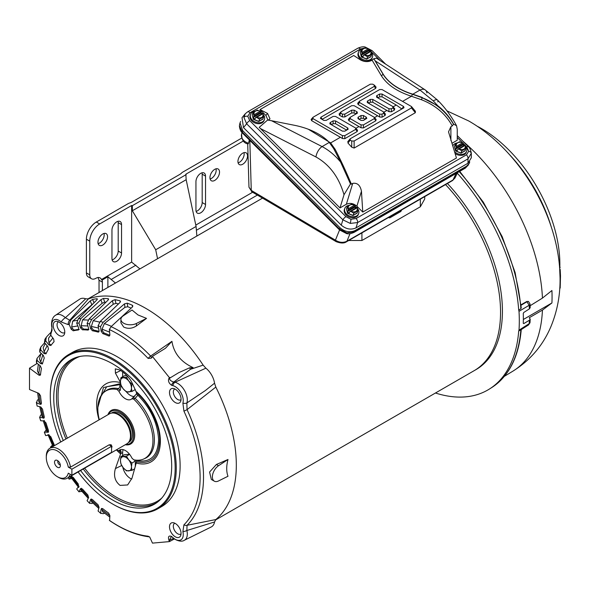 <?xml version="1.0" encoding="UTF-8"?>
<svg xmlns="http://www.w3.org/2000/svg" width="590" height="590" viewBox="0 0 590 590"><rect width="100%" height="100%" fill="white"/><g stroke="black" fill="none" stroke-linecap="round" stroke-linejoin="round"><path stroke-width="0.89" d="M465.621 146.342A7.404 5.48 -158.9 0 1 466.646 151.298A7.404 5.48 -158.9 0 1 464.654 153.54A7.404 5.48 -158.9 0 1 455.111 152.213M452.973 145.649A7.404 5.48 -158.9 0 1 454.816 143.731A7.404 5.48 -158.9 0 1 456.859 143.001M466.646 151.298L466.27 152.279A7.404 5.48 -158.9 0 1 464.278 154.521A7.404 5.48 -158.9 0 1 455.524 153.769M465.038 144.978L457.98 149.056L457.302 150.583L456.041 150.081L455.716 150.907L461.026 153.039L461.867 150.841L465.908 148.51L465.149 150.789L461.026 153.164L465.097 150.62M456.041 150.081L455.738 149.019L456.262 147.67L463.379 143.562L462.796 142.765L459.33 141.947L455.296 144.285L454.455 146.46L455.62 151.011L454.477 146.394M463.128 144.203A7.404 5.48 -158.9 0 1 464.581 145.243M464.891 145.066L463.379 143.562L462.862 144.911L464.146 145.494M457.825 149.233L458.887 149.056C463.519 150.31 465.65 149.078 465.296 145.354L465.908 148.51M459.794 141.777L459.212 141.792L459.794 141.777M455.296 144.277L456.262 147.67M458.784 149.049L461.867 150.841M462.796 142.765L462.693 142.758C458.061 141.504 455.923 142.736 456.284 146.46L456.262 146.534M462.862 144.911L455.738 149.019M125.95 457.427A7.795 4.499 -120 0 0 123.192 456.69A7.795 4.499 -120 0 0 120.441 460.613A7.795 4.499 -120 0 0 123.192 467.715A7.795 4.499 -120 0 0 128.701 470.894A7.795 4.499 -120 0 0 131.459 466.97A7.795 4.499 -120 0 0 128.701 459.868A7.795 4.499 -120 0 0 125.95 457.427M126.444 456.159L120.928 456.653L120.441 460.613L120.928 463.998L123.192 467.715L126.444 470.857L131.953 470.363L131.459 466.97L131.953 463.017L128.701 459.868L126.444 456.159L129.601 454.337M134.741 468.755L131.953 470.363M131.953 463.017L135.316 461.07L135.316 466.764M120.928 456.653L124.298 454.706L129.527 454.241M135.316 461.07L134.395 459.927M371.368 52.318A7.404 5.48 -158.9 0 1 372.401 57.274A7.404 5.48 -158.9 0 1 370.409 59.516A7.404 5.48 -158.9 0 1 361.751 58.83A7.404 5.48 -158.9 0 1 358.58 51.95A7.404 5.48 -158.9 0 1 360.571 49.708A7.404 5.48 -158.9 0 1 362.614 48.977M372.401 57.274L372.025 58.255A7.404 5.48 -158.9 0 1 370.033 60.497A7.404 5.48 -158.9 0 1 361.375 59.811A7.404 5.48 -158.9 0 1 358.204 52.93L358.58 51.95M366.774 59.015L367.622 56.817L371.663 54.486L370.896 56.765L366.774 59.015M370.793 50.954L363.735 55.032L363.057 56.559L361.795 56.057L361.375 56.987L360.232 52.37M368.883 50.18A7.404 5.48 -158.9 0 1 370.328 51.219M361.795 56.057L361.493 54.995L362.009 53.646L369.134 49.538L368.544 48.741L365.085 47.923L361.043 50.261L360.202 52.436L361.471 56.883L366.781 59L370.852 56.596M369.134 49.538L368.61 50.888L369.901 51.47M363.573 55.209L364.635 55.032C369.266 56.286 371.405 55.054 371.044 51.33L371.663 54.486M365.549 47.753L364.959 47.768L365.549 47.753M361.043 50.253L362.009 53.646M364.539 55.025L367.622 56.817M368.544 48.741L368.448 48.734C363.816 47.48 361.677 48.712 362.039 52.436L362.017 52.51M368.61 50.888L361.493 54.995M473.409 371.095A127.624 73.684 -120 0 0 474.117 370.697A127.617 73.684 -120 0 0 445.546 184.589A127.624 73.684 -120 0 1 474.117 370.697L475.99 369.613A127.624 73.684 -120 0 0 447.426 183.505M183.918 411.119A4.676 0.568 -25 0 0 187.052 409.644L186.875 402.941L205.364 390.536L214.554 383.198A15.414 8.902 -120 0 0 205.881 368.175L174.942 382.268A4.676 3.378 102.3 0 0 172.804 385.639A11.394 6.579 60 0 1 183.254 400.558A11.394 6.579 60 0 1 182.885 403.11L183.918 411.119A117.351 67.754 60 0 1 200.113 477.34A117.351 67.754 60 0 1 183.918 524.857L182.885 531.671A11.394 6.579 60 0 1 183.254 534.643A11.394 6.579 60 0 1 172.804 537.497A4.676 1.777 133.1 0 0 172.9 537.615A4.676 1.777 133.1 0 0 173.04 537.719M182.885 531.671A4.676 1.777 -13.1 0 0 186.875 530.491L187.052 525.299L215.822 519.554A128.023 73.912 -120 0 0 215.822 387.084L187.052 409.644A119.32 68.89 60 0 1 203.52 476.978A119.32 68.89 60 0 1 187.052 525.299A4.676 3.776 45.3 0 1 183.918 524.857M123.207 449.646A10.908 6.298 -120 0 0 122.639 452.655L120.758 453.57L115.419 468.563C113.383 475.747 114.939 481.351 120.08 485.4L127.647 484.95L132.013 478.143L136.555 461.8C150.952 464.566 158.644 457.493 159.647 440.59C160.34 426.039 149.255 403.059 136.555 392.711A11.114 6.416 60 0 1 136.349 394.031L131.909 398.759A11.527 6.652 60 0 1 131.504 399.098A11.527 6.652 60 0 1 125.397 398.751A11.527 6.652 60 0 1 118.885 391.236L117.071 389.518L118.435 388.633A39.132 22.59 -120 0 0 105.971 390.772L104.747 391.672A38.97 22.501 60 0 1 117.071 389.518M136.349 394.031L137.662 394.99C150.775 408.324 157.751 423.318 158.592 439.978C157.751 455.672 150.775 462.612 137.662 460.797A3.12 2.257 102.2 0 0 137.463 460.229M78.809 305.421L85.69 298.783A15.414 8.902 -120 0 0 79.739 299.145L55.674 315.178A13.555 7.825 60 0 1 62.695 315.702A13.555 7.825 60 0 1 65.387 317.693L78.809 305.421M123.657 327.03L120.913 322.848L120.913 319.397A9.351 5.399 -0 0 0 126.393 324.308A9.351 5.399 -0 0 0 136.401 323.468L146.527 318.386L136.401 325.938C132.101 328.667 127.853 329.028 123.657 327.03M120.913 319.397A9.351 5.399 -0 0 1 123.207 315.849L132.013 310.008L137.986 314.942L146.527 318.386M182.885 403.11A4.676 3.378 -162.3 0 0 186.875 402.941A13.482 7.781 60 0 0 187.31 399.917A13.482 7.781 60 0 0 174.942 382.268L173.829 382.047L190.437 369.318L203.144 365.129A128.023 73.912 -120 0 0 145.789 308.356A128.023 73.912 -120 0 0 88.426 298.901L69.738 320.215L65.387 317.693A6.232 2.449 -47.6 0 0 61.124 321.933L68.16 324.618A6.232 5.037 -105.4 0 1 69.738 320.215A119.6 69.052 -120 0 1 70.866 319.92L90.211 300.915L92.608 299.44A127.123 73.396 60 0 1 96.9 298.754L97.387 298.923M97.203 299.506L96.9 298.754L96.908 299.853L78.374 318.733L76.7 323.165L78.927 323.055L80.926 318.607L100.92 299.654L103.457 298.429A127.123 73.396 60 0 1 108.088 298.665L108.619 299.005M108.413 299.713L108.088 298.665L108.14 300.022L89.024 319.02L87.091 323.475L89.459 323.822L91.745 319.419L112.417 300.649L115.072 299.683A127.123 73.396 60 0 1 119.954 300.834L120.522 301.357L120.028 302.434L100.278 321.425L98.065 325.842L100.529 326.639L103.117 322.339L124.483 303.872L127.234 303.171A127.123 73.396 60 0 1 132.263 305.214L132.861 305.945L132.337 307.051L111.104 326.646L109.334 329.53A117.351 67.754 60 0 1 148.112 358.425A4.676 1.497 -43.8 0 1 150.642 356.072L171.948 341.337L165.443 348.292L152.876 356.072M60.77 441.969A88.301 50.983 60 0 1 50.283 395.927L50.283 395.293A89.083 51.433 60 0 1 68.735 354.509A89.083 51.433 60 0 1 113.273 358.927A89.083 51.433 60 0 1 171.469 437.419A89.083 51.433 60 0 1 157.81 508.801A89.083 51.433 60 0 1 113.273 504.391L112.72 504.074A88.301 50.983 60 0 1 78.094 471.971M68.735 354.509L72.592 352.282A89.083 51.433 60 0 1 117.13 356.699A89.083 51.433 60 0 1 175.326 435.191A89.083 51.433 60 0 1 161.667 506.574L157.81 508.801M58.993 335.4A8.164 4.713 60 0 1 53.314 326.661A8.164 4.713 60 0 1 56.935 321.314A8.164 4.713 60 0 1 58.993 322.059A8.164 4.713 60 0 1 64.384 334.22A8.164 4.713 60 0 1 58.993 335.4M58.587 321.845A6.188 3.57 -120 0 0 58.322 321.97A6.188 3.57 -120 0 0 57.378 326.926A6.188 3.57 -120 0 0 61.419 332.384A6.188 3.57 -120 0 0 64.509 332.686A6.188 3.57 -120 0 0 64.752 332.524M175.274 536.797A8.164 4.713 60 0 1 169.596 528.057A8.164 4.713 60 0 1 173.209 522.711A8.164 4.713 60 0 1 175.274 523.463A8.164 4.713 60 0 1 180.665 535.624A8.164 4.713 60 0 1 175.274 536.797M174.869 523.242A6.188 3.57 -120 0 0 174.603 523.374A6.188 3.57 -120 0 0 173.652 528.33A6.188 3.57 -120 0 0 177.693 533.78A6.188 3.57 -120 0 0 180.791 534.09A6.188 3.57 -120 0 0 181.034 533.921M175.274 402.527A8.164 4.713 60 0 1 169.596 393.796A8.164 4.713 60 0 1 173.209 388.441A8.164 4.713 60 0 1 175.274 389.194A8.164 4.713 60 0 1 180.665 401.355A8.164 4.713 60 0 1 175.274 402.527M174.869 388.98A6.188 3.57 -120 0 0 174.603 389.105A6.188 3.57 -120 0 0 173.652 394.061A6.188 3.57 -120 0 0 177.693 399.511A6.188 3.57 -120 0 0 180.791 399.821A6.188 3.57 -120 0 0 181.034 399.659M50.283 395.927A88.301 50.983 60 0 1 112.72 359.878A88.301 50.983 60 0 1 175.164 468.025A88.301 50.983 60 0 1 112.72 504.074L113.273 504.391M63.278 440.524A83.389 48.144 60 0 1 72.6 358.912A83.389 48.144 60 0 1 112.72 363.89A83.389 48.144 60 0 1 166.771 435.966A83.389 48.144 60 0 1 155.937 503.248A83.389 48.144 60 0 1 112.72 500.062A83.389 48.144 60 0 1 80.594 470.525M136.555 392.711L132.013 382.696C129.638 378.065 125.655 373.846 120.08 370.055L115.308 368.846L115.419 373.116L120.64 382.667M122.86 467.28A10.908 6.298 -120 0 0 130.361 478.424A10.908 6.298 -120 0 0 131.71 479.073M133.724 399.135A38.97 22.501 60 0 1 152.353 433.643A38.97 22.501 60 0 1 143.636 459.035L145.029 458.423A39.132 22.59 -120 0 0 154.381 439.875A39.132 22.59 -120 0 0 134.992 398.191L133.724 399.135L131.909 398.759L133.288 397.726M134.845 396.31A10.908 6.298 60 0 1 130.361 395.389A10.908 6.298 60 0 1 126.496 391.959M137.662 394.99A3.12 1.18 133.2 0 1 134.992 398.191L133.266 397.749M116.606 449.735A38.97 22.501 60 0 0 117.071 450.177L118.649 450.716L120.249 449.971L118.885 450.553A11.527 6.652 60 0 1 120.006 449.809A11.527 6.652 60 0 1 131.909 458.076L133.724 459.794A38.97 22.501 60 0 0 143.636 459.035M118.885 391.236L120.249 390.366L118.435 388.633A3.12 2.257 -77.8 0 0 119.792 384.673L121.105 385.233L120.249 390.366M99.282 419.733A38.97 22.501 60 0 1 104.747 391.672M137.662 460.797L136.349 460.244A11.114 6.416 60 0 1 136.555 461.8M120.758 453.57L120.898 452.759A11.114 6.416 60 0 1 121.105 451.439L120.249 449.971M121.105 451.439L119.6 450.31M99.467 398.928L106.702 386.73L119.792 384.673M122.639 376.759L122.639 371.788M122.639 455.664L122.639 452.655M120.589 383.589L103.471 387.549L97.874 407.329M118.671 450.701L120.898 452.759M76.7 323.165L78.669 328.018L78.175 330.024A109.128 63.005 -120 0 0 73.226 330.806L71.22 329.198L72.327 328.519L71.67 326.993L77.821 325.923M72.327 328.519L74.333 330.127L73.226 330.806M78.839 329.39A109.172 63.027 -120 0 0 74.333 330.127M87.091 323.475L88.596 328.335L87.822 330.083A109.128 63.005 -120 0 0 82.482 329.81L80.55 327.922L81.663 327.251L81.155 325.717L87.866 325.975M81.663 327.251L83.603 329.132L82.482 329.81M88.684 329.382A109.172 63.027 -120 0 0 83.603 329.132M98.065 325.842L99.068 330.621L98.043 332.074A109.128 63.005 -120 0 0 92.416 330.754L90.595 328.63L91.716 327.959L91.354 326.44L98.53 328.055M91.716 327.959L93.537 330.083L92.416 330.754M99.098 331.388A109.172 63.027 -120 0 0 93.537 330.083M109.334 329.53L109.895 334.832L109.519 335.968L108.634 335.961A109.128 63.005 -120 0 0 102.83 333.616L101.156 331.292L102.277 330.629L102.085 329.161L109.607 332.141M102.277 330.629L103.958 332.952L102.83 333.616M108.634 335.961L109.703 335.275A109.172 63.027 -120 0 0 103.958 332.952M51.942 330.496L50.563 334.899L53.69 339.139L54.059 341.676A109.128 63.005 -120 0 0 50.865 345.519L48.874 344.921L45.673 340.769L46.345 337.163L44.855 339.412L44.449 342.613L47.842 346.485L48.483 349.096A109.128 63.005 -120 0 0 46.005 353.808L44.102 353.58L40.658 349.818L40.821 347.068L39.766 349.634L39.751 352.016L43.336 355.438L44.25 358.078A109.128 63.005 -120 0 0 42.532 363.565L40.754 363.706L37.126 360.409L37.023 358.403L36.381 361.235L36.558 362.931L40.275 365.83L41.433 368.448A109.128 63.005 -120 0 0 40.511 374.613L40.127 375.336L38.888 375.122L39.965 374.444L38.785 373.573L37.45 371.103L38.343 364.325M39.965 374.444L40.496 374.716M40.754 363.706L41.838 363.02L40.688 361.98L42.812 354.937M41.838 363.02L42.561 363.455M44.102 353.58L45.194 352.886L44.102 351.699L47.163 345.711M45.194 352.886L46.138 353.521M48.874 344.921L49.966 344.236L48.955 342.923L52.886 338.055M49.966 344.236L51.175 345.098M53.823 445.981L48.955 434.668M48.609 431.688L47.834 431.674L44.102 420.287M44.302 417.514L43.269 417.307L40.865 406.997M37.17 363.411L29.5 368.175L29.5 389.496L38.888 393.39L40.511 395.772A109.128 63.005 -120 0 0 41.433 403L41.064 404.246L40.275 404.283L41.344 403.597L40.164 403.162L38.881 393.39M109.895 515.69L102.085 509.775L102.277 508.536L101.156 509.118L101.583 508.44L102.83 508.735A109.128 63.005 -120 0 0 108.634 513.086L109.895 515.675L109.585 520.564C123.192 529.894 136.548 535.337 149.661 536.907L152.471 543.117L169.426 541.598L168.91 540.278L169.573 539.961L171.336 536.509L172.9 537.615C172.981 538.471 180.444 543.014 184.264 540.315L211.264 526.951A15.414 8.902 -120 0 0 214.554 521.98L186.875 530.491A13.482 7.781 60 0 1 187.31 534.009A13.482 7.781 60 0 1 184.264 540.315M99.098 507.267L91.354 500.114L91.686 499.096M88.662 497.377L81.155 489.051L81.531 488.358M79.112 486.595L71.67 476.823L72.01 476.425M172.804 385.639L171.579 385.248C168.792 383.19 167.899 380.897 168.91 378.374L169.426 377.644L152.471 356.544L151.365 358.115A1.556 1.232 -144.9 0 1 151.468 357.931L151.468 357.931A1.556 1.232 -144.9 0 1 151.608 357.769M98.729 332.008L98.043 332.074L99.113 331.396M88.316 329.98L88.891 329.404M78.485 329.921L79.237 329.353M42.532 363.565L42.185 364.082M40.275 404.283L36.558 402.889L36.344 402.336L37.126 406.068L40.754 406.96L42.532 409.15A109.128 63.005 -120 0 0 44.25 416.621L43.336 418.214L44.279 417.617M43.933 418.126L39.582 417.145L40.658 420.736L39.751 417.491L40.533 415.323L41.507 414.497M40.658 420.736L44.102 420.958L46.005 422.927A109.128 63.005 -120 0 0 48.483 430.494L47.842 432.367L48.528 431.932M48.247 432.256L44.324 432.123L45.578 435.472L44.449 432.315L46.197 429.859M45.673 435.582L48.874 435.118L50.865 436.821A109.128 63.005 -120 0 0 54.059 444.351L54.302 445.701M71.781 478.49L69.133 479.073L71.22 476.646L73.226 477.354A109.128 63.005 -120 0 0 78.175 483.852L78.669 486.433L76.7 489.007L79.038 491.905L76.7 489.007M81.287 488.306L80.852 488.38M81.958 491.418L78.927 491.684L80.55 488.69L82.482 489.044A109.128 63.005 -120 0 0 87.822 494.936L88.596 497.569L87.091 500.696L89.68 503.418L87.091 500.696M91.598 499.066L90.595 499.59L90.971 499.103M92.962 503.078L91.745 503.506L89.459 503.086L90.595 499.59L92.416 499.575A109.128 63.005 -120 0 0 98.043 504.745L99.068 507.378L98.065 510.999L100.92 513.529L98.065 510.999M171.579 385.248A4.676 3.039 -67.2 0 1 173.829 382.047C170.93 381.206 169.514 379.938 169.573 378.227L178.704 372.688L189.611 367.799L193.085 367.629L190.437 369.318A3.12 1.187 57.4 0 1 189.611 367.799M168.91 378.374A1.556 1.232 35.1 0 0 169.573 378.227L178.704 372.688M93.397 303.43L72.659 321.226L71.67 326.993M103.457 298.429L104.696 302.154L102.129 303.275L82.541 319.928L81.155 325.717M104.696 302.154A123.045 71.043 60 0 1 105.971 302.183M115.072 299.683L115.942 303.363L113.258 304.226L93.176 320.717L91.354 326.44M115.942 303.363A123.045 71.043 60 0 1 118.487 303.916M127.234 303.171L127.713 306.734L124.947 307.331L104.349 323.586L102.085 329.161M127.713 306.734A123.045 71.043 60 0 1 131.186 308.105M151.77 357.651L150.642 356.072A119.32 68.89 60 0 0 119.143 330.843A119.32 68.89 60 0 0 111.104 326.646M151.365 358.115L148.112 358.425M169.426 377.644L170.09 377.489M71.22 329.198L69.133 324.367L70.866 319.92M69.133 324.367L68.16 324.618M41.079 353.285L39.486 358.823L40.688 361.98M45.246 343.528L43.181 347.79L44.102 351.699M50.792 335.216L48.52 338.21L48.955 342.923M51.588 330.857A119.6 69.052 -120 0 1 51.935 330.511A6.232 5.037 45.4 0 0 50.851 334.611A116.547 67.29 -120 0 0 50.563 334.899M47.945 434.565L52.776 445.937L53.764 445.988M43.277 420.906L46.706 431.253L47.834 431.674M39.729 406.709L42.03 416.488L43.269 417.307M37.627 392.866L38.844 401.901L40.164 403.162M52.613 446.674L50.474 446.999L50.806 447.722M50.777 447.655A6.232 0.752 155 0 0 50.836 447.707A116.547 67.29 -120 0 1 50.563 447.095L52.399 445.118M174.47 538.913L169.426 541.598M149.373 536.863A4.676 3.51 -83.6 0 1 148.112 536.207L149.565 537.048M102.085 509.775L102.535 511.574L109.733 517.054M91.354 500.114L91.465 501.611L98.781 508.41M81.155 489.051L80.97 490.261L88.227 498.329M71.67 476.823L71.235 477.73L78.713 487.547M68.175 477.782L68.175 477.782A6.232 0.752 -35 0 1 68.152 477.708L69.178 479.205L68.16 477.686M173.77 538.375L169.573 539.961L170.09 541.296M168.91 540.278C167.899 536.59 168.784 535.322 171.579 536.48L172.804 537.497M101.156 331.292L100.529 326.639M90.595 328.63L89.459 323.822M80.55 327.922L78.927 323.055M50.851 334.611L52.045 327.177A10.347 5.974 60 0 1 53.897 319.898A10.347 5.974 60 0 1 61.124 321.933M44.449 342.613L45.673 340.769M39.751 352.016L40.658 349.818M36.558 362.931L37.126 360.409M29.5 368.175L38.888 375.122M37.126 406.068L36.558 402.889L37.281 400.345L38.431 399.305M104.614 513.234L103.117 513.713L100.529 513.057L101.156 509.118M148.112 536.207A117.351 67.754 60 0 1 109.334 520.321M171.948 341.337C173.755 353.115 180.805 361.884 193.085 367.629M52.045 327.177A6.232 2.449 167.6 0 1 51.861 326.786L52.031 330.422M37.023 358.403L40.939 353.712M40.821 347.068L44.604 342.79M46.743 336.676L50.6 332.671M218.529 480.953L227.991 476.255C226.287 471.653 226.287 466.063 227.991 459.492L218.529 465.717A9.351 5.399 120 0 0 212.798 473.969A9.351 5.399 120 0 0 214.318 481.167A9.351 5.399 120 0 0 218.529 480.953M214.318 481.167L211.331 479.441L209.568 472.059L216.39 464.485L227.991 459.492M205.881 368.175L203.144 365.129M88.426 298.901L85.69 298.783M214.554 521.98L215.822 519.554M215.822 387.084L214.554 383.198M467.995 163.224L467.995 158.835A3.429 1.977 -120 0 0 468.032 158.371A3.429 1.977 -120 0 0 466.439 154.816L356.072 218.536A3.429 1.977 60 0 1 357.665 222.091A3.429 1.977 60 0 1 357.629 222.555L350.224 223.404L342.893 219.819L341.263 225.144C346.05 229.193 350.969 230.1 356.006 227.88L467.995 163.224L471.307 157.788L471.307 153.245L467.995 158.835L357.629 222.555L356.006 227.88M329.279 142.433L322.081 146.585L271.562 120.736L294.152 125.228A63.388 36.602 180 0 1 318.334 133.952A63.388 36.602 180 0 1 329.279 142.433L333.667 148.577L340.592 162.029C334.995 155.281 328.822 150.133 322.081 146.585A9.351 5.067 117.1 0 0 315.96 156.962L260.404 128.532L339.988 207.931L346.352 204.258C349.951 202.665 353.462 203.321 356.884 206.212L362.762 212.076L456.446 157.987L448.525 131.85L450.893 126.695L452.25 125.906C445.605 113.848 435.309 105.109 421.371 99.695L411.444 96.266L402.557 101.391M350.224 223.404A3.429 0.56 -79.5 0 0 350.954 219.251L345.961 216.663L249.71 120.64A3.429 1.18 134.9 0 0 246.635 123.797L243.899 117.329L245.226 113.811L242.011 117.69L243.486 127.595L341.263 225.144M245.226 113.811L247.483 111.93A3.429 1.977 -120 0 0 247.092 112.284M345.961 216.663A3.429 1.18 134.9 0 0 342.893 219.819L246.635 123.797L243.486 127.595M243.899 117.329A3.429 2.235 2.3 0 1 247.756 116.296L250.02 112.742A3.429 1.977 -120 0 0 247.483 111.93L357.85 48.21C361.021 46.846 363.506 46.47 365.306 47.097L365.306 47.097A3.429 0.56 100.5 0 1 365.512 47.753M250.02 112.742L360.394 49.022A3.429 1.977 -120 0 0 357.85 48.21M369.052 49.737L370.498 50.902A3.429 1.18 -45.1 0 1 372.091 50.622L365.306 47.097M465.399 145.583L466.749 146.925A3.429 1.18 -45.1 0 1 468.342 146.652L457.257 135.589M452.036 143.237L457.257 140.228L457.257 129.365L456.535 125.692C451.335 116.119 445.015 107.587 437.566 100.101L437.566 100.101A9.351 3.23 134.9 0 0 433.222 100.853L437.905 105.846C444.395 110.861 449.624 116.975 453.592 124.173L456.535 125.692M271.562 120.736L267.617 120.043L259.217 127.329L260.404 128.532M373.839 58.712L375.24 60.881L420.006 90.049A9.351 5.716 -56.9 0 1 425.11 89.85L376.472 58.167L373.839 58.712L371.612 60.49C367.976 62.157 364.229 61.943 360.387 59.848L353.705 55.489L260.02 109.578L265.898 115.441L267.926 120.087M372.113 60.202L381.258 75.542C386.893 84.599 396.959 91.509 411.444 96.266A1.873 0.738 107.7 0 0 412.314 94.223L422.211 97.748C436.158 103.279 446.593 112.137 453.526 124.32L452.25 125.906M320.414 118.361L323.807 120.404L326.204 120.404L333.114 116.422L335.511 116.422L355.608 128.023L357.599 130.324L357.201 129.992L357.282 131.474L344.818 138.672L342.421 138.525L340.408 137.278L330.643 142.913L335.209 149.44C340.614 159.787 345.998 171.351 351.375 184.154L352.731 183.365C357.348 182.649 360.261 185.267 361.456 191.234L362.762 212.076M414.858 110.743L415.397 111.252L415.338 112.72L354.125 148.06L351.729 147.19L347.938 143.009L348.137 141.379M377.888 97.896L379.65 96.834L379.65 94.031L382.047 94.031L403.685 106.532L401.753 108.929L396.251 105.035L393.183 106.805M368.58 103.272L370.343 102.21L372.74 102.21L388.957 111.658L391.354 111.805L394.511 109.983L394.43 108.501L394.821 108.833L392.837 106.532L392.837 107.911L391.354 108.774L388.957 108.774L372.74 99.408L370.343 99.408L367.312 101.156L367.312 102.542L383.529 111.901L385.513 114.202L385.123 113.87L385.204 115.36L382.047 117.181L379.65 117.034L377.637 115.78L374.576 117.55M350.246 117.277L348.336 119.482L348.697 119.187L348.697 120.567L361.036 127.779L363.433 127.927L375.896 120.729L375.815 119.246L376.206 119.578L374.222 117.277L374.222 118.656L363.433 124.888L361.036 124.888L350.246 118.656L350.246 117.277L357.149 113.287L357.149 111.901L354.125 110.153L354.125 112.956L355.888 114.017M339.988 207.931L344.014 194.752L350.46 183.984M350.416 183.851L351.375 184.154M260.02 109.578L267.558 113.435L269.991 118.848L268.288 120.146M355.608 128.023L355.608 129.409L344.818 135.641L342.421 135.641L313.017 118.656L313.017 117.277L311.107 119.482L311.476 119.187L311.476 120.567L340.408 137.278M322.044 119.386L375.764 88.33L375.764 86.944M351.729 112.956L351.729 110.153L344.818 114.143L342.421 114.143L340.939 113.287L340.939 111.901L339.029 114.113L339.39 113.811L339.39 115.198L342.421 116.945L344.818 116.945L351.729 112.956L354.125 112.956M383.529 111.901L383.529 113.287L382.047 114.143L379.65 114.143L359.546 102.542L359.546 101.156L357.643 103.368L358.005 103.066L358.005 104.452L377.637 115.78M381.258 75.542A1.873 1.446 149.2 0 0 382.969 74.075L383.013 73.92A63.388 36.602 180 0 0 412.808 94.201L420.006 90.049L433.222 100.853M340.939 111.901L351.729 105.669L354.125 105.669L374.222 117.277M379.65 94.031L376.619 95.779L376.619 97.166L392.837 106.532M379.65 96.834L382.047 96.834L396.251 105.035M403.685 106.532L403.685 107.911L404.054 107.616M359.546 101.156L379.65 89.555L382.047 89.555L411.451 106.532L411.451 107.911L354.125 141.01L351.729 141.01L350.246 140.155L350.246 138.768L403.685 107.911M347.753 141.696L350.246 138.768M411.451 106.532L415.397 111.252M350.394 183.756L340.592 162.029M313.017 117.277L370.343 84.178L372.74 84.178L374.591 85.336L376.132 87.246M374.222 85.034L374.222 86.42L320.776 117.277L322.324 119.187M320.776 118.656L320.776 117.277M357.518 112.985L357.149 113.287M351.729 110.153L354.125 110.153M383.013 73.92L375.24 60.881M437.905 105.846L422.211 97.748A1.873 0.369 -69 0 1 421.371 99.695M412.808 94.201L422.241 97.439M330.083 124.033L330.083 122.646L333.114 120.898L335.511 120.898L347.842 128.023L347.842 129.409L344.818 131.157L342.421 131.157L329.721 123.73M348.211 129.107L347.842 129.409M366.456 118.656L366.456 117.277L363.433 115.529L361.036 115.529L358.005 117.277L358.005 118.656L361.036 120.404L363.433 120.404L366.825 118.361M346.581 130.139L347.842 128.023M335.511 120.898L335.511 123.701L346.3 129.933M335.511 123.701L333.114 123.701L333.114 120.898M330.083 122.646L331.632 124.556L333.114 123.701M358.005 117.277L359.273 119.386M359.546 119.187L361.036 118.325L361.036 115.529M363.433 115.529L363.433 118.325L361.036 118.325M363.433 118.325L364.915 119.187L366.456 117.277M469.743 161.83L469.19 163.467L466.513 166.203L355.025 230.572C349.922 232.792 344.936 231.87 340.083 227.792L242.697 130.641L240.034 122.897L240.631 121.444M239.444 125.692A3.429 2.235 -177.7 0 0 239.4 126.017L239.643 124.357L239.444 125.692L242.32 132.057L242.697 130.641M340.083 227.792L339.552 229.053L242.32 132.057A3.429 1.18 -45.1 0 0 242.365 132.971L339.597 229.975A3.429 1.18 -45.1 0 1 339.552 229.053L346.913 232.903L354.494 231.826L355.025 230.572M468.475 164.861L465.303 168.143A3.429 1.977 -120 0 0 465.82 167.56L469.19 163.467M465.303 168.143L353.978 232.416A3.429 1.977 -120 0 0 354.494 231.826L465.82 167.56L466.513 166.203M248.596 143.23L248.058 143.93C243.751 143.237 241.62 139.904 241.657 133.945A8.658 6.409 21.1 0 0 248.596 143.23L249.282 139.867M251.974 191.875L248.965 187.185L251.266 190.4A3.429 2.006 120.6 0 0 251.974 191.875L336.123 241.635A3.429 2.006 -59.4 0 1 335.415 240.16C339.324 242.638 343.166 242.984 346.942 241.207L350.01 233.677M336.123 241.635C340.688 243.375 344.11 243.434 346.411 241.826L452.486 180.584A3.429 1.977 -120 0 0 453.024 179.957L455.008 177.944L457.479 172.664M346.411 241.826A3.429 1.977 -120 0 0 346.942 241.207L453.024 179.957L456.055 173.482M388.242 217.54L389.761 217.887L400.787 211.522L401.746 209.878M389.393 217.408L389.761 217.887L388.817 217.341M357.606 208.698A7.404 5.48 -158.9 0 1 358.632 213.661A7.404 5.48 -158.9 0 1 356.648 215.903A7.404 5.48 -158.9 0 1 347.989 215.217A7.404 5.48 -158.9 0 1 344.818 208.336A7.404 5.48 -158.9 0 1 346.809 206.087A7.404 5.48 -158.9 0 1 348.852 205.357M358.632 213.661L358.255 214.635A7.404 5.48 -158.9 0 1 356.272 216.884A7.404 5.48 -158.9 0 1 347.613 216.191A7.404 5.48 -158.9 0 1 344.442 209.31L344.818 208.336M357.031 207.341L349.966 211.419L349.287 212.938L348.026 212.437L347.702 213.278L353.019 215.387L353.86 213.204L357.894 210.866L357.134 213.152L353.019 215.527L357.083 212.975M355.121 206.566A7.404 5.48 -158.9 0 1 356.567 207.606M348.026 212.437L347.724 211.382L348.248 210.033L355.364 205.917L354.782 205.121L351.323 204.31L347.281 206.64L346.463 208.757M346.441 208.823L347.606 213.374L346.441 208.823M355.364 205.917L354.848 207.267L356.131 207.857M349.811 211.589L350.873 211.412C355.505 212.673 357.643 211.434 357.282 207.717L357.894 210.866M351.788 204.133L351.197 204.147L351.788 204.133M347.281 206.633L348.248 210.033M350.77 211.412L353.86 213.204M354.782 205.121L354.679 205.121C350.047 203.86 347.916 205.099 348.277 208.823L348.248 208.897M354.848 207.267L347.724 211.382M435.45 393.006A151.195 87.291 -120 0 0 489.619 388.906A151.195 87.291 -120 0 0 518.699 331.093L519.001 330.171L529.193 323.667L528.596 324.884L521.25 329.567C518.853 356.78 509.037 376.096 491.809 387.512A151.084 87.232 -120 0 0 520.867 329.714L520.741 329.493M559.851 266.06A110.669 63.897 -120 0 0 481.617 128.635A110.669 63.897 -120 0 0 477.067 126.164M519.001 330.171A151.505 87.475 -120 0 0 519.001 311.343L518.699 310.075A151.195 87.291 -120 0 0 457.243 173.158M518.699 310.075L520.867 308.776L521.243 307.574L515.136 272.624L502.193 236.656L483.291 202.119L459.728 171.366M523.352 319.485L551.923 302.965L542.439 310.104L529.223 317.752L530.211 319.094L529.378 320.252L523.765 323.615L523.271 323.313A151.298 87.35 -120 0 0 523.271 313.452L523.765 312.479L529.378 308.887L530.211 307.582L530.026 304.027A3.12 1.659 176.4 0 1 529.193 305.251L519.001 311.343M523.765 323.615L523.271 323.313L523.765 323.615M520.867 329.714L518.699 331.093M530.13 305.731L542.439 298.105L551.923 290.516A145.133 83.795 -120 0 1 551.923 302.965M560.065 278.015L559.637 268.007L560.087 267.772M446.947 110.861L468.726 120.965C517.946 149.241 555.485 210.829 559.659 268.229L559.637 268.007M521.014 304.809L526.73 301.512L528.537 301.556A3.12 1.755 121.3 0 0 527.018 301.689L521.058 305.251M560.05 267.713L559.239 263.56M560.183 269.401L560.5 275.928L560.183 269.401L559.711 269.674M560.183 287.979L560.5 275.928M125.95 378.522A7.795 4.499 -120 0 0 123.192 377.784A7.795 4.499 -120 0 0 120.441 381.7A7.795 4.499 -120 0 0 123.192 388.803A7.795 4.499 -120 0 0 128.701 391.989A7.795 4.499 -120 0 0 131.459 388.065A7.795 4.499 -120 0 0 128.701 380.963A7.795 4.499 -120 0 0 125.95 378.522M126.444 377.253L120.928 377.748L120.441 381.7L120.928 385.093L123.192 388.803L126.444 391.952L131.953 391.458L131.459 388.065L131.953 384.112L128.701 380.963L126.444 377.253L127.691 376.538M126.813 375.579L124.298 375.8L120.928 377.748M132.536 383.773L131.953 384.112M131.953 391.458L135.316 389.518M348.697 240.506L361.921 240.506L420.338 206.78L424.719 199L424.719 196.618M70.217 474.286A17.324 10.001 60 0 1 67.208 478.254L126.894 443.791A17.324 10.001 -120 0 0 128.377 442.574A17.324 10.001 -120 0 0 130.478 435.863A17.324 10.001 -120 0 0 118.236 414.652A17.324 10.001 -120 0 0 111.37 413.118A17.324 10.001 -120 0 0 109.57 413.789L49.892 448.252A17.324 10.001 60 0 1 58.55 449.108A17.324 10.001 60 0 1 70.512 467.125L109.091 444.853L111.112 444.742L112.019 446.519L111.562 448.275M71.884 475.252L71.884 469.19L111.562 446.283L111.562 452.346L71.884 475.252L68.285 473.173A15.76 9.101 60 0 1 57.451 476.757A15.76 9.101 60 0 1 46.3 457.449L46.3 456.181A17.324 10.001 60 0 1 49.892 448.252M58.55 477.391L57.451 476.757L58.55 477.391A17.324 10.001 60 0 0 67.208 478.254M46.3 457.449A15.76 9.101 60 0 1 57.451 451.018A15.76 9.101 60 0 1 68.285 467.11L70.512 467.125M131.083 435.265A17.007 9.824 -120 0 0 119.055 414.431A17.007 9.824 -120 0 0 112.314 412.926L111.37 413.118L111.93 412.786A17.007 9.824 -120 0 1 125.043 417.344A17.007 9.824 -120 0 1 132.462 434.461A17.007 9.824 -120 0 1 128.945 442.249L128.377 442.581L129.018 441.851A17.007 9.824 -120 0 0 131.083 435.265M57.975 460.871A2.456 1.416 -120 0 0 57.768 461.697A2.456 1.416 -120 0 0 59.502 464.706A2.456 1.416 -120 0 0 60.32 464.942M57.451 467.258A4.13 2.382 60 0 1 54.575 462.84A4.13 2.382 60 0 1 56.404 460.134A4.13 2.382 60 0 1 57.451 460.517A4.13 2.382 60 0 1 60.18 466.668A4.13 2.382 60 0 1 57.451 467.258M125.67 444.499A18.629 10.753 -120 0 0 133.333 431.88A18.629 10.753 -120 0 0 120.441 412.314A18.629 10.753 -120 0 0 108.353 414.497M125.272 444.727A19.404 11.203 -120 0 0 130.692 444.005A19.404 11.203 -120 0 0 134.712 435.125A19.404 11.203 -120 0 0 120.987 411.355A19.404 11.203 -120 0 0 111.289 410.397A19.404 11.203 -120 0 0 107.955 414.726M71.884 469.19L68.285 467.11M111.562 446.283L109.091 444.853M263.361 114.674A7.404 5.48 -158.9 0 1 264.386 119.637A7.404 5.48 -158.9 0 1 262.395 121.879A7.404 5.48 -158.9 0 1 253.737 121.193A7.404 5.48 -158.9 0 1 250.566 114.312A7.404 5.48 -158.9 0 1 252.557 112.063A7.404 5.48 -158.9 0 1 254.6 111.333M264.386 119.637L264.01 120.611A7.404 5.48 -158.9 0 1 262.019 122.86A7.404 5.48 -158.9 0 1 253.361 122.167A7.404 5.48 -158.9 0 1 250.19 115.286L250.566 114.312M262.779 113.317L255.721 117.395L255.042 118.915L253.781 118.413L253.457 119.254L258.767 121.363L259.607 119.18L263.649 116.842L262.889 119.128L258.767 121.503L262.838 118.951M260.869 112.543A7.404 5.48 -158.9 0 1 262.321 113.582M253.781 118.413L253.479 117.358L254.002 116.009L261.119 111.894L260.537 111.097L257.07 110.286L253.029 112.616L252.218 114.733M252.188 114.799L253.361 119.35L252.188 114.799M261.119 111.894L260.596 113.243L261.886 113.833M255.566 117.565L256.628 117.388C261.259 118.649 263.391 117.41 263.029 113.693L263.649 116.842M257.535 110.109L256.945 110.124L257.535 110.109M253.036 112.609L254.002 116.009M256.525 117.388L259.607 119.18M260.537 111.097L260.433 111.097C255.802 109.836 253.663 111.075 254.025 114.792L254.002 114.873M260.596 113.243L253.479 117.358M112.13 259.888A6.778 3.916 120 0 0 113.405 259.349A6.778 3.916 120 0 0 118.199 251.045L118.199 222.666A6.778 3.916 120 0 0 118.022 221.294M111.96 258.516A6.778 3.916 120 0 0 113.361 261.621A6.778 3.916 120 0 0 116.754 261.281A6.778 3.916 120 0 0 121.547 252.977L121.547 224.598A6.778 3.916 120 0 0 120.146 221.493A6.778 3.916 120 0 0 114.917 223.315A6.778 3.916 120 0 0 111.96 230.137L111.96 258.516M98.132 243.655A6.778 3.916 120 0 0 99.408 243.124A6.778 3.916 120 0 0 104.032 233.448M102.756 245.056A6.778 3.916 120 0 0 107.188 239.083A6.778 3.916 120 0 0 106.148 233.647A6.778 3.916 120 0 0 102.756 233.987A6.778 3.916 120 0 0 98.323 239.96A6.778 3.916 120 0 0 99.363 245.396A6.778 3.916 120 0 0 102.756 245.056M238.109 162.847A6.778 3.916 120 0 0 239.378 162.309A6.778 3.916 120 0 0 244.002 152.633M242.733 153.171A6.778 3.916 -60 0 1 246.119 152.832A6.778 3.916 -60 0 1 247.158 158.268A6.778 3.916 -60 0 1 242.733 164.241A6.778 3.916 -60 0 1 239.341 164.581A6.778 3.916 -60 0 1 238.301 159.145A6.778 3.916 -60 0 1 242.733 153.171M210.114 179.006A6.778 3.916 120 0 0 211.382 178.475A6.778 3.916 120 0 0 216.006 168.799M214.738 169.337A6.778 3.916 -60 0 1 218.123 168.998A6.778 3.916 -60 0 1 219.163 174.434A6.778 3.916 -60 0 1 214.738 180.407A6.778 3.916 -60 0 1 211.345 180.739A6.778 3.916 -60 0 1 210.306 175.311A6.778 3.916 -60 0 1 214.738 169.337M196.116 211.397A6.778 3.916 120 0 0 197.385 210.859A6.778 3.916 120 0 0 202.186 202.554L202.186 174.175A6.778 3.916 120 0 0 202.009 172.804M200.74 212.798A6.778 3.916 -60 0 1 197.348 213.13A6.778 3.916 -60 0 1 195.946 210.025L195.946 181.646A6.778 3.916 -60 0 1 198.904 174.824A6.778 3.916 -60 0 1 204.125 173.01A6.778 3.916 -60 0 1 205.534 176.108L205.534 204.494A6.778 3.916 -60 0 1 200.74 212.798M98.014 277.381L99.032 280.198A7.722 4.462 60 0 1 99.032 280.331L99.032 292.515M102.38 290.582L102.38 282.131A8.57 4.949 120 0 0 102.07 280.103L107.889 276.74L107.889 287.404M91.524 278.76L88.176 276.828A8.57 4.949 -60 0 1 86.398 272.905L86.398 239.208L89.754 241.14L89.754 274.837A8.57 4.949 -60 0 0 91.524 278.76A8.57 4.949 -60 0 0 95.816 278.34A8.57 4.949 -60 0 1 100.101 277.912A8.57 4.949 -60 0 1 101.458 279.535L102.07 280.103M86.398 239.208A14.027 8.098 -60 0 1 96.317 222.024L128.126 203.661A6.232 3.599 180 0 1 129.579 203.041A10.849 6.261 180 0 0 132.094 201.957L179.714 174.463A10.849 6.261 180 0 0 181.587 173.01A6.232 3.599 0 0 1 182.664 172.177L241.657 138.119M195.784 225.078L252.616 192.259M243.338 141.01L185.857 174.197L186.16 179.699L196.079 226.464L196.861 236.037M115.47 283.03L107.889 276.74M139.926 268.907L131.636 262.108L101.458 279.535M89.754 241.14A14.027 8.098 -60 0 1 99.673 223.957L131.636 205.504L131.636 262.108M131.636 205.504L132.344 205.681L186.16 174.611M157.559 258.73L155.701 249.769L132.344 210.77L132.344 205.681M132.344 210.77L186.16 179.699M461.026 153.164L455.62 151.011M465.296 145.354L458.887 149.056M456.284 146.46L462.693 142.758M366.781 59.14L361.375 56.987M371.044 51.33L364.635 55.032M362.039 52.436L368.448 48.734M80.011 356.441A82.305 47.517 -120 0 0 58.041 396.347A82.305 47.517 -120 0 0 67.341 438.171M73.949 358.292A83.197 48.033 -120 0 0 56.463 396.524A83.197 48.033 -120 0 0 65.947 438.982M136.393 463.047A45.047 26.012 -120 0 0 160.369 441.246A45.047 26.012 -120 0 0 136.393 391.76M78.374 318.733A119.6 69.052 60 0 1 80.926 318.607M89.024 319.02A119.6 69.052 60 0 1 91.745 319.419M100.278 321.425A119.6 69.052 60 0 1 103.117 322.339M83.264 468.984A83.197 48.033 -120 0 0 115.293 498.425A83.197 48.033 -120 0 0 157.147 502.392M120.471 382.622A45.047 26.012 -120 0 0 99.061 419.859M116.385 449.86A45.047 26.012 -120 0 0 120.64 453.946M84.665 468.172A82.305 47.517 -120 0 0 116.237 497.149A82.305 47.517 -120 0 0 161.785 498.071M120.817 370.498L115.419 373.116M115.419 468.563L121.71 465.517M38.785 373.573L39.913 365.549M72.659 321.226A117.543 67.865 60 0 1 77.297 320.341M82.541 319.928A117.543 67.865 60 0 1 88.176 320.097M93.176 320.717A117.543 67.865 60 0 1 99.636 322.14M104.349 323.586A117.543 67.865 60 0 1 111.414 326.358M136.401 325.938L136.401 323.468M91.76 304.514L90.211 300.915M92.608 299.44L94.046 302.773M102.129 303.275L100.92 299.654M113.258 304.226L112.417 300.649M120.242 302.205L119.954 300.834M124.947 307.331L124.483 303.872M132.448 306.933L132.263 305.214M216.39 464.485L218.529 465.717M356.072 218.536L350.954 219.251M249.71 120.64L247.756 116.296M360.394 49.022L364.023 48.159M371.154 51.559L380.233 60.615M457.257 137.455L462.435 142.618M471.307 153.496A3.429 2.235 -177.7 0 0 468.703 151.269L466.439 154.816M466.749 146.925L468.703 151.269M450.893 140.523L450.893 126.695M386.944 110.411L383.876 112.181M359.022 126.526L355.962 128.296M356.884 206.212L361.456 191.234M346.352 204.258L352.731 183.365M344.014 194.752C338.955 177.214 329.604 164.617 315.96 156.962M265.898 115.441L267.558 113.435M329.751 142.95A1.873 1.335 136.3 0 0 330.643 142.913L308.349 129.254M437.869 101.937A9.351 3.23 134.9 0 0 437.566 100.101L425.11 89.85A9.351 5.716 -56.9 0 1 426.909 92.903M342.421 138.525L342.421 135.641M313.017 118.656L311.476 120.567M344.818 138.672L344.818 135.641M357.282 131.474L355.608 129.409M361.036 127.779L361.036 124.888M350.246 118.656L348.697 120.567M363.433 127.927L363.433 124.888M375.896 120.729L374.222 118.656M379.65 117.034L379.65 114.143M359.546 102.542L358.005 104.452M382.047 117.181L382.047 114.143M385.204 115.36L383.529 113.287M388.957 111.658L388.957 108.774M372.74 99.408L372.74 102.21M391.354 111.805L391.354 108.774M394.511 109.983L392.837 107.911M382.047 94.031L382.047 96.834M347.938 143.009L350.246 140.155M351.729 147.19L351.729 141.01M354.125 148.06L354.125 141.01M415.338 112.72L411.451 107.911M334.021 149.226A1.873 1.21 151.5 0 0 335.209 149.44M374.222 86.42L375.764 88.33M355.608 113.811L357.149 111.901M344.818 114.143L344.818 116.945M342.421 114.143L342.421 116.945M340.939 113.287L339.39 115.198M373.824 58.735L382.969 74.075A63.44 36.624 -0 0 0 412.314 94.223M367.312 101.156L368.853 103.066M370.343 102.21L370.343 99.408M376.619 95.779L378.161 97.689M239.4 126.017L239.4 126.017C239.746 129.166 240.735 131.482 242.365 132.971M346.913 232.903A3.429 0.56 100.5 0 1 346.448 233.522L346.448 233.522C348.196 234.164 350.703 233.795 353.978 232.416M249.821 140.413L251.266 190.4L335.415 240.16L339.575 229.953M353.019 215.527L347.606 213.374M357.282 207.717L350.873 211.412M348.277 208.823L354.679 205.121M509.531 154.668A110.669 63.897 60 0 1 551.281 226.988M520.867 308.776A151.084 87.232 -120 0 0 459.219 171.661M529.378 308.887A150.988 87.173 -120 0 0 529.193 305.251L526.73 301.512M528.596 324.884L530.026 322.465A3.12 1.932 3.9 0 1 529.193 323.667A150.988 87.173 -120 0 0 529.378 320.252M462.752 141.069A147.434 85.122 60 0 1 542.439 298.105M542.439 310.104A147.434 85.122 60 0 1 512.939 371.132C530.454 360.151 543.169 345.18 551.082 326.211C557.351 310.856 560.345 294.683 560.058 277.683M559.563 267.049L559.976 266.813M559.593 267.41L560.013 267.174M559.726 270.05L560.198 269.778M559.777 288.237L560.198 287.972M420.338 199.147L420.338 206.78M361.921 240.506L361.921 232.873M258.767 121.503L253.361 119.35M263.029 113.693L256.628 117.388M254.025 114.792L260.433 111.097M102.38 282.131L99.032 280.198M111.466 279.313L135.921 265.198M89.754 274.837L86.398 272.905M96.317 222.024L99.673 223.957M118.199 251.045L121.547 252.977M121.547 224.598L118.199 222.666M202.186 202.554L205.534 204.494M205.534 176.108L202.186 174.175M196.691 230.107L257.38 195.076M196.079 226.464L155.701 249.769M215.306 520.107L474.117 370.69M87.689 299.071L262.535 198.122M151.549 357.887L152.574 356.36M55.674 315.178C50.29 318.135 51.618 327.701 51.861 326.786M372.091 50.622L385.617 64.118M471.307 153.245C470.643 149.786 469.655 147.589 468.342 146.652M239.643 124.357L240.034 122.897M339.597 229.975L346.448 233.522M241.657 133.945L242.092 132.684M248.965 187.185L247.712 143.827M452.486 180.584L455.008 177.944M491.809 387.512L489.619 388.906M530.026 322.465L530.211 319.094M530.026 304.027L528.537 301.556M512.939 371.132L504.413 376.302M559.637 267.934L560.08 267.698M559.77 288.318L560.19 288.06"/></g></svg>
